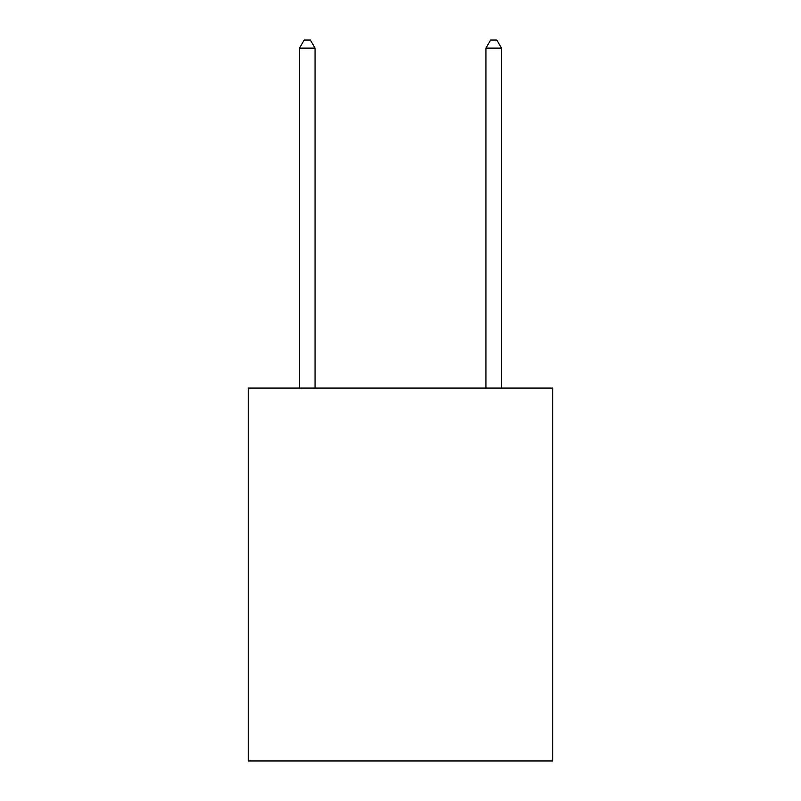<?xml version="1.0" encoding="UTF-8"?>
<svg xmlns="http://www.w3.org/2000/svg" width="801" height="801" viewBox="0 0 801 801"><rect width="100%" height="100%" fill="white"/><g stroke="black" fill="none" stroke-linecap="round" stroke-linejoin="round"><path stroke-width="1.2" d="M552.76 388.074L552.76 760.95L248.24 760.95L248.24 388.074L552.76 388.074M315.053 388.074L315.053 48.13L299.514 48.13L299.514 388.074M299.514 48.13L304.17 40.05L310.387 40.05L315.053 48.13M501.486 388.074L501.486 48.13L485.947 48.13L485.947 388.074M485.947 48.13L490.613 40.05L496.83 40.05L501.486 48.13"/></g></svg>
